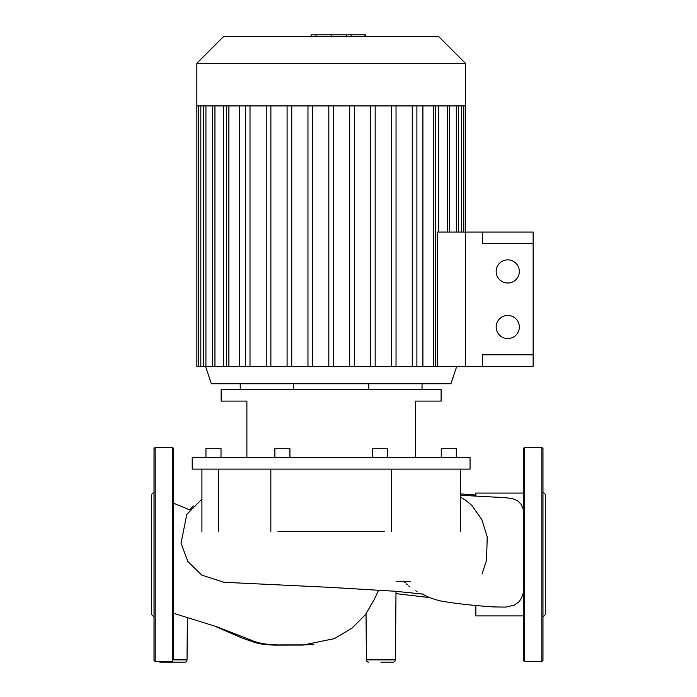 <?xml version="1.0" encoding="UTF-8"?>
<svg xmlns="http://www.w3.org/2000/svg" width="697" height="697" viewBox="0 0 697 697"><rect width="100%" height="100%" fill="white"/><g stroke="black" fill="none" stroke-linecap="round" stroke-linejoin="round"><path stroke-width="1.05" d="M378.663 590.115L374.036 599.856L366.03 613.708L366.422 659.859A2.318 2.318 0 0 0 368.739 662.15A2.318 2.318 0 0 1 366.422 659.859L395.408 659.859A2.318 2.318 0 0 1 393.091 662.15L380.91 662.15M158.829 661.575A2.318 2.318 0 0 0 160.362 662.15L184.714 662.15A2.318 2.318 0 0 0 187.031 659.859L172.534 659.859M173.692 613.325L217.011 626.83L252.967 640.9C259.484 643.383 267.561 644.716 277.197 644.899L303.875 644.873L334.342 638.644L351.976 628.197L366.021 614.04M396.088 581.62L410.394 581.62M393.091 662.15L389.022 662.15M423.157 594.585L429.666 597.643C435.852 599.847 440.887 601.189 444.764 601.659C457.432 603.741 473.533 605.493 493.067 606.913L505.752 607.096L514.299 605.223L519.169 601.65L521.356 598.296L523.308 593.077M523.308 509.228L521.034 504.227L517.653 500.76L512.034 498.503L504.384 497.623M475.842 496.281L475.842 493.075L523.308 493.075M523.308 615.904L475.842 615.904L475.842 605.458M384.3 531.332L277.972 531.332M192.215 457.537L192.215 469.116L470.057 469.116L470.057 457.537L192.215 457.537M415.386 457.537L415.386 401.097L441.114 401.097L441.114 389.527L221.158 389.527L221.158 401.097L246.886 401.097L246.886 457.537L246.886 401.097M221.01 457.537L221.01 448.276L205.964 448.276L205.964 457.537M289.926 457.537L289.926 448.276L274.879 448.276L274.879 457.537M372.346 457.537L372.346 448.276L387.393 448.276L387.393 457.537M456.308 457.537L456.308 448.276L441.262 448.276L441.262 457.537M422.042 389.527L422.042 383.733M368.791 389.527L368.791 383.733M293.481 389.527L293.481 383.733M240.23 389.527L240.23 383.733M218.396 531.332L218.396 469.116M173.692 659.859L173.692 448.563L172.534 447.404L155.17 447.404L154.02 448.563L154.02 660.416L155.17 661.575L155.17 447.404M172.534 447.404L172.534 661.575L155.17 661.575M154.02 617.002L151.702 614.684L151.702 494.295L154.02 491.977M541.83 447.404L541.83 661.575L524.466 661.575L523.308 660.416L523.308 448.563L524.466 447.404L541.83 447.404L542.98 448.563L542.98 554.49L542.98 484.145M542.98 617.002L545.298 614.684L545.298 494.295L542.98 491.977M541.83 661.575L542.98 660.416L542.98 554.49M196.85 63.296L465.422 63.296L438.561 36.444L223.702 36.444L196.85 63.296L196.85 105.9L465.422 105.9L465.422 232.084L533.144 232.084L533.144 243.662L482.35 243.662L482.35 232.084M328.818 105.9L328.818 366.369L239.367 366.369L239.367 105.9M226.577 105.9L226.577 366.369L223.598 366.369L223.598 105.9M205.528 366.369L211.322 383.733L450.95 383.733L456.744 366.369M437.289 366.369L465.422 366.369L465.422 232.084L437.289 232.084L437.289 366.369L328.818 366.369M438.674 105.9L438.674 232.084M422.905 105.9L422.905 366.369M196.85 105.9L196.85 366.369L223.598 366.369M226.577 366.369L239.367 366.369M245.379 105.9L245.379 366.369M250.005 105.9L250.005 366.369M333.454 105.9L333.454 366.369M349.685 105.9L349.685 366.369M354.311 105.9L354.311 366.369M370.543 105.9L370.543 366.369M375.169 105.9L375.169 366.369M416.893 105.9L416.893 366.369M391.4 105.9L391.4 366.369M412.267 105.9L412.267 366.369M396.035 105.9L396.035 366.369M266.237 105.9L266.237 366.369M270.872 105.9L270.872 366.369M287.094 105.9L287.094 366.369M291.729 105.9L291.729 366.369M307.961 105.9L307.961 366.369M312.587 105.9L312.587 366.369M351.122 36.444L351.122 34.85L311.15 34.85L311.15 36.444M346.322 36.444L346.322 34.85M364.993 36.444L364.993 34.85L351.122 34.85M365.829 36.444L365.829 34.85L364.993 34.85M496.168 271.447A11.579 11.579 0 0 1 507.747 259.868A11.579 11.579 0 0 1 519.326 271.447A11.579 11.579 0 0 1 507.747 283.017A11.579 11.579 0 0 1 496.168 271.447M496.168 327.015A11.579 11.579 0 0 1 507.747 315.436A11.579 11.579 0 0 1 519.326 327.015A11.579 11.579 0 0 1 507.747 338.585A11.579 11.579 0 0 1 496.168 327.015M533.144 366.369L482.35 366.369L482.35 354.79L533.144 354.79L533.144 366.369M533.144 243.662L533.144 354.79M482.35 366.369L465.422 366.369L465.422 232.084M524.466 661.575L524.466 447.404M456.335 105.9L456.335 232.084M461.449 105.9L461.449 232.084M200.823 105.9L200.823 366.369M205.929 105.9L205.929 366.369M214.946 105.9L214.946 366.369M228.895 105.9L228.895 366.369M433.377 105.9L433.377 366.369M447.326 105.9L447.326 232.084M331.171 36.444L331.171 34.85M315.95 36.444L315.95 34.85M313.981 644.202L302.498 645.073L274.749 645.117C265.766 644.873 258.805 643.897 253.882 642.172L241.903 637.973L213.648 625.688M187.397 617.516L187.031 659.859M190.081 509.62L193.313 505.926M460.36 493.877L475.842 495.053M173.692 503.234L189.819 509.96M395.408 659.859L396.001 591.317M395.983 593.626L429.509 597.582M415.752 590.838L416.623 591.309M423.95 594.201L395.216 591.256L330.169 587.362L223.929 582.274L201.834 575.147L187.911 561.599L181.02 543.259L186.796 514.438L201.912 499.052M409.801 586.874L408.651 585.933M407.309 584.757L406.36 583.868M405.262 582.77L404.199 581.655M504.672 497.641L460.36 495.245M482.089 573.953L486.523 560.362L487.238 537.004L481.888 519.648L471.825 505.395L465.16 499.897L460.36 497.109M416.1 591.117L416.998 591.605M421.519 593.8L423.576 594.785M460.36 531.332L460.36 469.116M391.444 531.332L391.444 469.116M270.828 531.332L270.828 469.116M201.912 531.332L201.912 469.116M458.652 232.084L458.652 105.9M463.766 232.084L463.766 105.9M435.695 366.369L435.695 105.9M449.643 232.084L449.643 105.9M203.62 105.9L203.62 366.369M198.506 105.9L198.506 366.369M212.629 105.9L212.629 366.369M465.422 63.296L465.422 105.9"/></g></svg>
